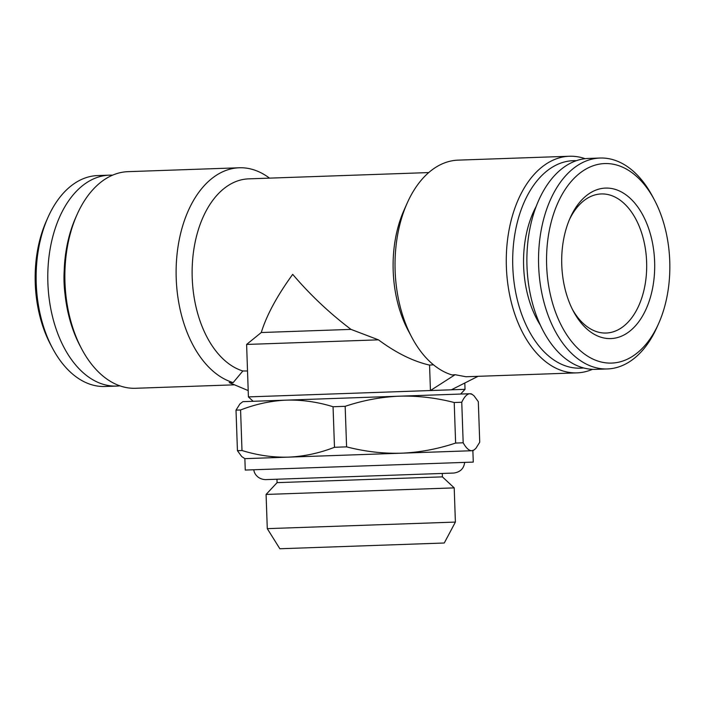 <?xml version="1.0" encoding="UTF-8"?>
<svg xmlns="http://www.w3.org/2000/svg" width="705" height="705" viewBox="0 0 705 705"><rect width="100%" height="100%" fill="white"/><g stroke="black" fill="none" stroke-linecap="round" stroke-linejoin="round"><path stroke-width="1.06" d="M261.273 332.522L350.993 329.385C329.464 313.073 310.033 294.725 292.707 274.351C277.056 295.88 266.578 315.267 261.273 332.522L246.609 344.445L378.462 339.845L350.993 329.385M433.469 364.802L429.556 365.102L430.447 390.535L455.122 374.707L452.064 374.954A108.376 66.869 -92 0 1 411.905 337.492L408.195 330.53A96.964 59.828 -92 0 1 404 210.249L407.208 203.049A108.376 66.869 -92 0 1 458.171 160.132L569.42 156.246A108.376 66.869 -92 0 1 585.106 158.687M247.508 370.989L242.846 370.98A96.964 59.828 -92 0 1 192.192 267.68A96.964 59.828 -92 0 1 248.636 178.858L428.728 172.575M246.609 344.445L248.416 396.897L465.027 389.327L464.807 383.009M429.556 365.102C413.13 361.33 396.095 352.905 378.462 339.845M242.846 370.98L233.152 382.603L229.222 382.595L248.186 390.57M233.152 382.603A108.376 66.869 -92 0 1 176.215 278.413A108.376 66.869 -92 0 1 239.259 167.772A108.376 66.869 -92 0 1 269.504 178.136M234.527 384.824L135.58 388.279A108.376 66.869 -92 0 1 81.736 349.019A108.376 66.869 -92 0 1 64.966 282.3A108.376 66.869 -92 0 1 77.048 214.576A108.376 66.869 -92 0 1 128.01 171.659L239.259 167.772M455.395 522.079L267.283 528.644L266.085 494.443L360.14 491.156L454.205 487.878L455.395 522.079L444.265 543.009L279.85 548.754L267.283 528.644M244.864 458.655L245.261 470.059L473.275 462.092L472.879 450.698L471.742 450.733L474.007 449.993L475.849 448.398L479.735 442.22L478.316 401.665L473.998 395.769L472.059 394.315L469.75 393.734C466.992 393.954 464.331 396.792 461.757 402.247L463.176 442.793C466.128 448.063 468.984 450.707 471.742 450.733L401.392 453.192C419.598 452.425 437.673 449.05 455.624 443.057L454.214 402.511C435.831 397.779 417.563 395.672 399.4 396.184C381.202 396.95 363.128 400.325 345.168 406.318L346.587 446.864C364.97 451.597 383.238 453.703 401.392 453.192L244.864 458.655L241.744 456.576L237.435 450.68L236.016 410.134L239.911 403.939L242.873 401.656L286.53 400.132C271.187 400.775 255.862 404.062 240.581 409.975L236.016 410.134M240.581 409.975L241.991 450.521C257.651 455.351 273.161 457.554 288.521 457.131C304.04 456.443 319.356 453.165 334.478 447.287L333.06 406.741C317.576 401.938 302.066 399.735 286.53 400.132L469.75 393.734M346.587 446.864L334.478 447.287M345.168 406.318L333.06 406.741M241.991 450.521L237.435 450.68M669.75 261.185A99.819 61.591 -92 0 1 658.62 323.56A99.819 61.591 -92 0 1 568.944 338.003A99.819 61.591 -92 0 1 563.824 191.584A99.819 61.591 -92 0 1 654.302 199.735A99.819 61.591 -92 0 1 669.75 261.185M654.628 261.714A75.294 46.459 -92 0 1 625.934 333.87A75.294 46.459 -92 0 1 573.421 311.302A75.294 46.459 -92 0 1 570.16 217.907A75.294 46.459 -92 0 1 620.973 191.734A75.294 46.459 -92 0 1 654.628 261.714M112.536 175.184A105.521 65.116 88 0 0 109.275 175.166L97.607 175.571A105.521 65.116 88 0 0 47.984 217.36L46.38 220.965A99.819 61.591 88 0 0 35.25 283.339A99.819 61.591 88 0 0 50.698 344.789L52.549 348.27A105.521 65.116 88 0 0 104.975 386.49L116.633 386.084A105.521 65.116 88 0 0 119.894 385.838M463.176 442.793L455.624 443.057M461.757 402.247L454.214 402.511M81.736 349.019L80.255 346.234A103.811 64.058 -92 0 1 64.19 282.326A103.811 64.058 -92 0 1 75.761 217.457L77.048 214.576M109.275 175.166A105.521 65.116 88 0 0 47.878 282.899A105.521 65.116 88 0 0 116.633 386.084M64.19 270.632A79.286 48.918 88 0 0 64.058 282.335A79.286 48.918 88 0 0 65.001 294.003M451.359 389.803L478.043 376.32M583.573 367.939A103.811 64.058 -92 0 1 512.782 266.666A103.811 64.058 -92 0 1 576.337 160.696M536.205 206.371A86.222 53.201 88 0 0 523.63 266.287A86.222 53.201 88 0 0 540.356 325.172M658.62 323.56L657.016 327.155A105.521 65.116 -92 0 1 607.393 368.944L595.725 369.358A105.521 65.116 -92 0 1 526.979 266.173A105.521 65.116 -92 0 1 588.367 158.44L600.025 158.035A105.521 65.116 -92 0 1 652.451 196.254L654.302 199.735M592.464 369.332A108.376 66.869 -92 0 1 576.99 372.866L465.943 376.743L455.122 374.707M454.205 487.878L442.405 476.871L277.091 482.643L266.085 494.443M576.99 372.866A108.376 66.869 -92 0 1 506.375 266.887A108.376 66.869 -92 0 1 569.42 156.246M569.358 219.757A69.592 42.934 -92 0 1 601.277 193.946A69.592 42.934 -92 0 1 646.626 261.987A69.592 42.934 -92 0 1 606.141 333.033A69.592 42.934 -92 0 1 572.495 309.513M47.984 217.36A105.521 65.116 88 0 0 36.219 283.304A105.521 65.116 88 0 0 52.549 348.27M607.393 368.944A105.521 65.116 -92 0 1 538.638 265.759A105.521 65.116 -92 0 1 600.025 158.035M411.905 337.492A108.376 66.869 -92 0 1 395.126 270.773A108.376 66.869 -92 0 1 407.208 203.049M470.887 393.69L472.059 394.315M472.879 450.698L474.007 449.993M253.87 469.759C253.791 472.491 257.034 479.312 265.565 479.62L453.685 473.055C460.198 472.174 463.855 468.622 464.665 462.401M442.405 476.871L442.282 473.452M277.091 482.643L276.968 479.224M460.629 394.051L465.027 389.327M253.13 401.295L248.416 396.897"/></g></svg>
